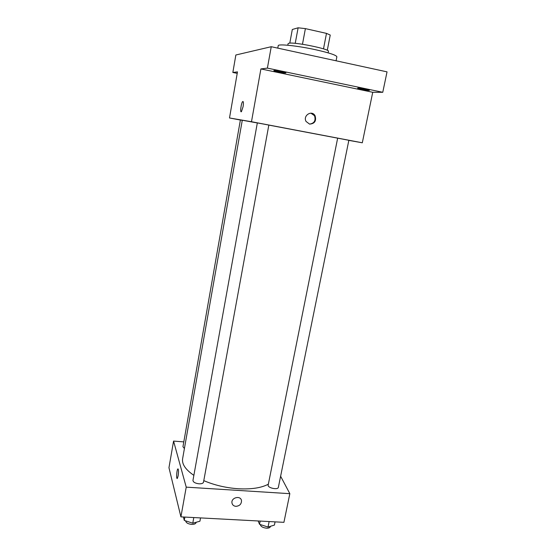 <?xml version="1.0" encoding="UTF-8"?>
<svg xmlns="http://www.w3.org/2000/svg" width="556" height="556" viewBox="0 0 556 556"><rect width="100%" height="100%" fill="white"/><g stroke="black" fill="none" stroke-linecap="round" stroke-linejoin="round"><path stroke-width="0.83" d="M289.794 43.139L292.31 29.489L298.12 27.8L305.397 28.62L326.483 33.388L330.243 35.056L327.289 50.304M295.229 43.34L298.12 27.8M323.502 48.865L326.483 33.388M302.471 44.251L305.397 28.62M287.793 45.238L288.077 43.688L288.766 43.278C293.568 41.651 330.195 49.095 328.422 51.312L328.123 52.855M336.081 60.792L336.866 56.795C336.422 55.218 329.5 52.896 316.107 49.845C298.016 45.807 277.826 43.681 278.215 45.71L277.778 48.129M237.217 73.364L232.846 72.468L235.855 54.995L271.252 46.711L387.039 71.863L382.764 92.296L372.735 92.282L260.903 68.93L267.394 68.117L271.252 46.711M232.846 72.468L237.475 71.884L229.503 117.969L251.479 121.722L260.903 68.93M243.083 106.676L241.492 111.554C239.865 113.626 241.061 103.228 242.631 101.609C243.493 101.095 243.646 102.784 243.083 106.676M273.997 70.522C275.345 70.278 286.333 72.475 285.902 72.906L285.708 72.975C284.248 73.197 273.434 71.036 273.816 70.591L273.997 70.522M358.001 88.098C359.892 88.008 369.837 89.954 369.427 90.336L369.038 90.413C367.05 90.482 357.265 88.564 357.64 88.175L358.001 88.098M267.394 68.117L382.764 92.296M251.479 121.722L362.303 142.788L372.735 92.282M362.303 142.788L348.834 140.383M337.652 138.166L268.173 485.089C267.332 487.904 278.042 490.246 278.368 487.313L348.855 140.286L268.833 125.093M257.317 122.952L242.284 120.242L182.611 458.742C181.777 464.121 185.537 469.66 193.87 475.352M240.387 120.033L229.503 117.969M264.399 124.217L257.331 122.904L192.96 480.398C193.175 482.177 195.198 483.317 199.02 483.81C201.619 483.894 203.114 483.359 203.503 482.205L268.833 125.079L264.399 124.217M242.263 120.332L240.394 119.992L182.952 446.739L184.411 448.532M309.574 124.106L306.071 121.472C302.638 115.579 311.944 109.678 315.078 115.759C316.538 120.951 314.703 123.731 309.574 124.106M310.887 113.16L314.515 115.704C315.996 120.548 314.342 123.349 309.553 124.106M241.13 111.756C239.99 111.791 241.297 102.936 242.631 101.609L242.631 101.609M268.353 484.186C261.32 487.925 251.291 489.447 238.253 488.752C225.903 487.876 214.414 485.166 203.788 480.634M183.8 441.888L173.569 441.089L186.225 487.139L289.836 493.679L280.62 476.235M186.225 487.139L180.915 516.871L168.961 467.707L173.569 441.089M178.149 475.832L177.357 478.362C176.162 479.918 176.648 470.084 177.809 468.972C178.608 469.042 178.726 471.328 178.149 475.832M180.915 516.871L283.914 522.334L289.836 493.679M241.499 500.685L241.499 500.685C241.471 504.118 239.594 505.995 235.883 506.328C233.708 506.092 232.401 504.98 231.97 502.992C230.9 497.509 240.831 495.125 241.499 500.685C241.471 504.118 239.594 506.002 235.89 506.335C233.708 506.092 232.401 504.973 231.97 502.992M177.155 478.48C176.169 478.64 176.78 469.924 177.809 468.972L178.017 468.861M258.13 520.965L259.541 524.308L268.027 527.053L274.414 525.079L275.067 521.869M259.541 524.308L260.187 521.076M268.027 527.053L269.139 521.549M270.445 526.31L270.383 526.608C270.035 527.707 268.75 528.235 266.519 528.186C262.786 527.713 260.708 526.497 260.277 524.551M183.431 517.004L184.279 520.402L192.765 523.21L199.931 521.215L200.535 517.914M184.279 520.402L184.877 517.08M192.765 523.21L193.794 517.56M196.171 522.258L196.122 522.536C195.712 523.815 194.218 524.433 191.639 524.391C187.949 523.954 185.961 522.772 185.676 520.868M314.515 115.704L315.078 115.759"/></g></svg>
